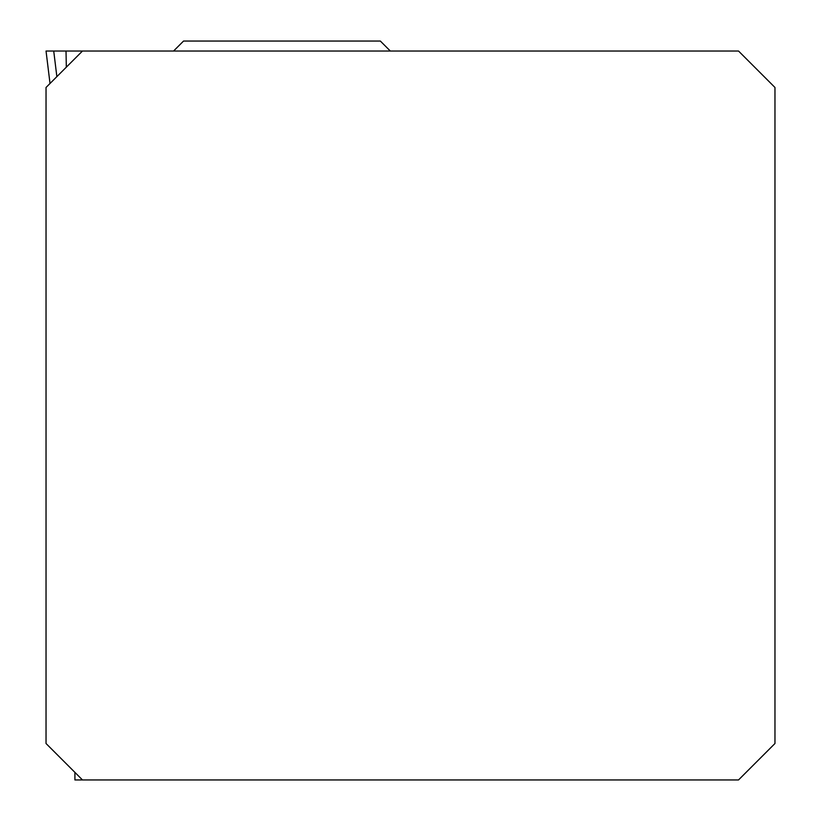 <?xml version="1.0" encoding="UTF-8"?>
<svg xmlns="http://www.w3.org/2000/svg" width="821" height="821" viewBox="0 0 821 821"><rect width="100%" height="100%" fill="white"/><g stroke="black" fill="none" stroke-linecap="round" stroke-linejoin="round"><path stroke-width="1.23" d="M53.724 51.025L46.038 51.025L50.019 83.485L46.038 51.025L66.019 51.025L53.724 51.025L56.865 76.64M74.916 772.387L74.916 779.95L82.48 779.95L46.038 743.508L46.038 87.467L82.48 51.025L66.019 51.025L66.327 67.178M82.48 779.95L738.52 779.95L774.962 743.508L774.962 87.467L738.52 51.025L66.019 51.025M390.324 51.025L380.349 41.05L183.545 41.05L173.57 51.025"/></g></svg>
